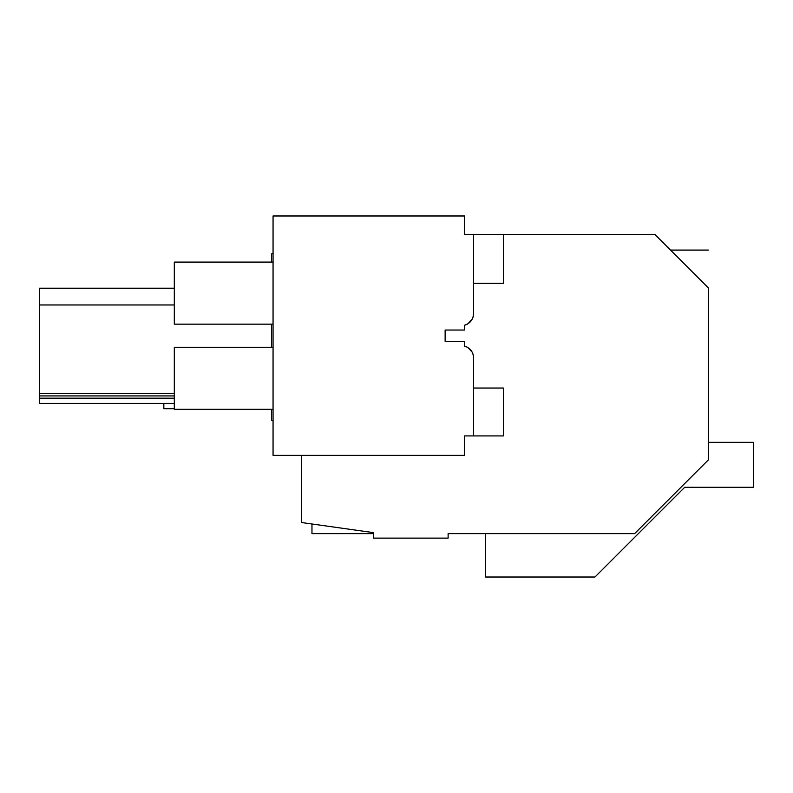 <?xml version="1.0" encoding="UTF-8"?>
<svg xmlns="http://www.w3.org/2000/svg" width="793" height="793" viewBox="0 0 793 793"><rect width="100%" height="100%" fill="white"/><g stroke="black" fill="none" stroke-linecap="round" stroke-linejoin="round"><path stroke-width="1.19" d="M708.466 442.355L753.35 442.355L753.35 487.249L684.736 487.249L594.958 577.017L485.524 577.017L485.524 533.63L448.124 533.63L634.608 533.63L708.466 459.781L708.466 288.037C708.466 238.356 708.466 238.356 708.466 288.037L654.81 234.381L503.476 234.381L503.476 283.309L473.56 283.309M273.06 420.25L271.563 420.25L271.563 409.327M271.563 347.275L271.563 324.159M271.563 262.096L271.563 253.879L273.06 253.611M448.124 533.63L448.124 538.12L373.305 538.12L373.305 532.609L301.489 522.518L301.489 455.38M675.021 254.593C669.074 248.645 669.074 248.645 675.021 254.593M707.594 287.165L692.695 272.267M174.311 393.695L39.65 393.695L39.65 288.216L174.311 288.216M174.311 398.185L39.65 398.185L39.65 393.695M174.311 395.935L39.65 395.935M174.311 304.968L39.65 304.968M468.019 323.713A11.974 11.974 0 0 1 464.579 325.209L464.579 330.037L445.131 330.037L445.131 341.327L445.131 330.037L464.579 330.037L464.579 325.209C470.199 323.385 473.193 319.52 473.56 313.612A11.974 11.974 0 0 1 472.182 319.183L468.019 323.713L472.023 319.48M445.131 341.327L464.579 341.327L464.579 346.154C470.199 347.978 473.193 351.844 473.56 357.742A11.974 11.974 0 0 0 472.182 352.171L468.019 347.651A11.974 11.974 0 0 0 464.599 346.154L464.579 341.327L445.131 341.327M39.65 398.185L39.65 403.419L174.311 403.419M473.56 313.612L473.56 234.381L464.579 234.381L464.579 215.983L273.06 215.983L273.06 455.38L464.579 455.38L464.579 435.922L473.56 435.922L473.56 357.742M472.023 351.874L468.019 347.651M273.06 324.159L174.311 324.159L174.311 262.096L273.06 262.096M273.06 347.275L174.311 347.275L174.311 409.327L273.06 409.327M311.966 523.985L311.966 533.63L373.305 533.63M174.311 408.692L163.834 408.692L163.834 403.419M473.56 388.045L503.476 388.045L503.476 435.922L473.56 435.922M503.476 234.381L473.56 234.381M670.521 250.092L708.466 250.092"/></g></svg>

